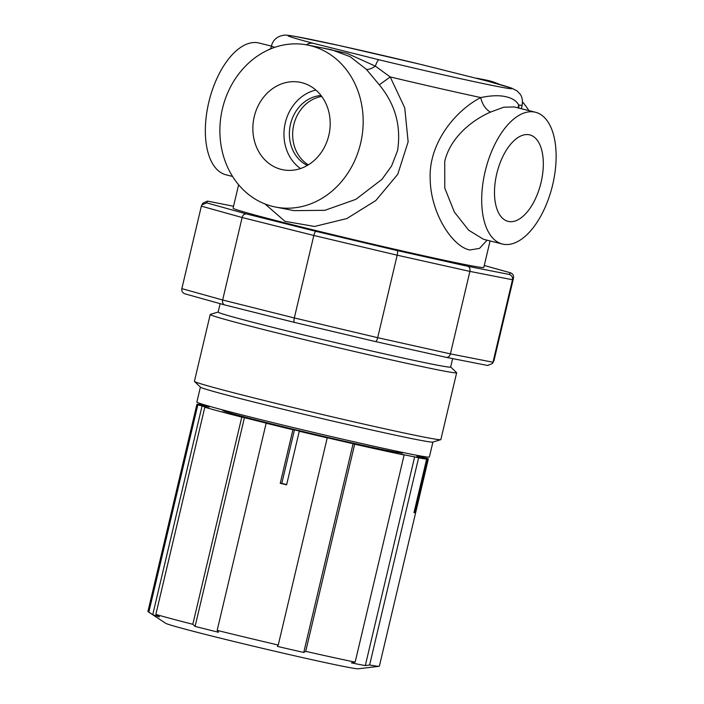 <?xml version="1.0" encoding="UTF-8"?>
<svg xmlns="http://www.w3.org/2000/svg" width="704" height="704" viewBox="0 0 704 704"><rect width="100%" height="100%" fill="white"/><g stroke="black" fill="none" stroke-linecap="round" stroke-linejoin="round"><path stroke-width="1.06" d="M328.821 135.37A44.572 38.43 -78.9 0 0 302.016 82.729A44.572 38.43 -78.9 0 0 254.232 116.697A44.572 38.43 -78.9 0 0 284.882 170.095A44.572 38.43 -78.9 0 0 328.821 135.37M315.885 90.059A42.794 36.898 -78.9 0 0 285.278 122.866A42.794 36.898 -78.9 0 0 300.494 168.546M321.042 95.515A36.555 31.513 -78.9 0 0 290.497 124.168A36.555 31.513 -78.9 0 0 307.331 165.44M321.746 96.448A36.555 31.513 -78.9 0 0 293.779 124.819A36.555 31.513 -78.9 0 0 308.334 164.842M541.059 182.477A44.572 22.554 104.1 0 0 529.346 134.807A44.572 22.554 104.1 0 0 496.751 173.791A44.572 22.554 104.1 0 0 507.698 221.267A44.572 22.554 104.1 0 0 541.059 182.477M487.089 240.196L479.486 248.406L469.718 249.999C452.179 246.453 430.522 212.854 430.179 178.772C428.613 143.537 455.013 110.774 480.77 97.566C490.468 95.577 498.494 95.216 504.838 96.492C511.676 97.794 516.305 100.637 518.725 105.01L518.962 108.117M518.065 107.897A13.763 11.757 171 0 1 518.725 105.01A128.814 2.904 -166.7 0 0 522.174 105.142C523.336 97.786 520.186 94.222 519.983 93.949L517.062 90.913L511.553 88.079L486.939 80.978A13.763 10.595 104.9 0 0 486.57 80.89L420.904 64.442A13.763 2.499 -76.5 0 1 420.957 64.451A13.763 2.499 -76.5 0 1 421.01 64.469M271.392 46.121L259.063 43.032A67.927 34.373 104.1 0 0 208.789 102.309A67.927 34.373 104.1 0 0 226.054 174.821L232.575 176.458M535.41 112.235L514.307 106.955L503.818 107.193L490.565 112.077C472.12 120.058 450.349 137.386 444.734 161.392L444.778 188.118L454.379 212.062L468.67 230.208L483.507 239.298L502.41 244.033A67.927 34.373 104.1 0 0 552.675 184.756A67.927 34.373 104.1 0 0 535.41 112.235A67.927 34.373 104.1 0 0 485.144 171.512A67.927 34.373 104.1 0 0 502.41 244.033M360.615 143.334A82.57 71.201 -78.9 0 0 307.419 45.003A82.57 71.201 -78.9 0 0 222.438 108.733A82.57 71.201 -78.9 0 0 275.634 207.064A82.57 71.201 -78.9 0 0 360.615 143.334M293.85 210.637L324.878 210.32L355.819 199.364L381.92 179.406L391.574 166.012L397.575 150.586C401.342 126.078 395.252 104.157 379.298 84.823L366.379 69.344L350.082 56.646L331.434 49.711L307.419 45.003M490.072 240.944L483.806 267.432A128.814 2.904 -166.7 0 1 466.224 264.783A128.814 2.904 -166.7 0 1 324.922 232.751A128.814 2.904 -166.7 0 1 233.086 208.164L238.621 184.765M320.998 47.67L347.222 53.416L375.346 66.141L390.218 76.938L404.747 107.862L408.135 141.812L397.76 174.275L375.848 200.508L346.843 218.557L314.521 226.459L284.979 221.338L264.994 203.958M420.904 64.442A115.051 2.596 13.3 0 0 303.714 38.016A115.051 2.596 13.3 0 0 313.386 43.358L379.051 59.796A115.051 2.596 13.3 0 0 496.241 86.231A115.051 2.596 13.3 0 0 486.57 80.89M528.898 110.607A82.57 71.201 -78.9 0 0 522.544 101.93M499.567 84.41A82.57 71.201 -78.9 0 0 485.83 80.001L476.714 78.206M266.64 50.697L270.802 48.611M366.379 69.344A13.763 5.826 136.9 0 0 375.346 66.141A13.763 2.499 -76.5 0 1 379.051 59.796M313.386 43.358A13.763 10.595 104.9 0 0 306.346 44.801M379.298 84.823L390.218 76.938A128.814 2.904 -166.7 0 0 480.77 97.566A13.763 7.876 -115.4 0 0 490.565 112.077M294.439 322.397L224.717 304.938L294.474 322.414C293.841 322.036 293.779 320.549 294.316 317.953L377.687 337.674C377.001 340.234 376.297 341.537 375.575 341.598L294.501 322.414L375.602 341.598L446.292 357.359C448.219 357.57 449.592 356.409 450.402 353.883L492.985 362.234L494.023 360.492L513.524 278.01L512.486 279.752L469.902 271.401L397.179 255.191L313.817 235.47C314.503 232.892 315.242 231.528 316.026 231.37L397.1 250.545C397.698 251.038 397.725 252.586 397.179 255.191L377.687 337.674L450.402 353.883L469.902 271.401C470.316 268.761 469.621 267.062 467.817 266.306L509.221 274.428C511.738 275.326 512.82 277.103 512.486 279.752L492.985 362.234L492.483 363.475L487.696 365.482M224.805 304.964C222.948 304.278 222.226 302.623 222.64 300.001L294.316 317.953L313.817 235.47L242.132 217.518C242.95 214.975 244.341 213.778 246.321 213.91L316.026 231.37M224.717 304.938L185.143 293.902C182.609 293.031 181.518 291.28 181.852 288.631L222.64 300.001L242.132 217.518L201.353 206.149L201.854 204.908L206.668 202.858L246.321 213.91M181.852 288.631L201.353 206.149M201.854 204.908L202.893 203.166L207.486 201.115L206.668 202.858M509.221 274.428L510.426 272.782L484.264 265.487L510.233 272.738C512.767 273.601 513.858 275.361 513.524 278.01M446.371 357.377L487.89 365.517M494.023 360.492L492.483 363.475M452.637 358.609L450.648 367.039A119.46 2.693 -166.7 0 1 434.342 364.584A119.46 2.693 -166.7 0 1 303.31 334.884A119.46 2.693 -166.7 0 1 218.143 312.074L220.132 303.662M432.907 442.068L429.378 457.019A119.46 2.693 -166.7 0 1 370.348 445.465A119.46 2.693 -166.7 0 1 253.748 417.886A119.46 2.693 -166.7 0 1 196.874 402.054L200.402 387.112M440.73 439.683L432.81 442.103A119.46 2.693 -166.7 0 1 257.294 402.89A119.46 2.693 -166.7 0 1 200.482 387.182L194.48 381.471A126.614 2.86 13.3 0 0 254.698 398.121A126.614 2.86 13.3 0 0 440.73 439.683A126.614 2.86 13.3 0 0 440.845 439.595L456.65 372.75A126.614 2.86 13.3 0 0 456.579 372.627L450.657 366.986M218.152 312.022L210.329 314.415A126.614 2.86 13.3 0 0 210.214 314.503A126.614 2.86 13.3 0 0 270.494 331.285A126.614 2.86 13.3 0 0 394.09 360.518A126.614 2.86 13.3 0 0 456.65 372.75M218.249 311.995A119.46 2.693 13.3 0 0 275.018 327.914A119.46 2.693 13.3 0 0 393.562 355.925A119.46 2.693 13.3 0 0 450.586 366.916M210.214 314.503L194.41 381.339A126.614 2.86 13.3 0 0 194.48 381.471M408.417 455.673A114.506 2.587 13.3 0 0 414.656 456.852L365.306 665.588A114.506 2.587 -166.7 0 1 359.075 664.409A114.506 2.587 -166.7 0 1 351.41 662.86L355.15 662.147L404.122 454.986L400.752 454.124A114.506 2.587 13.3 0 0 408.417 455.673M207.618 405.777L206.642 405.53A118.906 2.684 13.3 0 0 198.59 404.263L209.361 406.85L197.674 404.202A118.906 2.684 13.3 0 0 196.9 404.325L147.928 611.486A118.906 2.684 13.3 0 0 148.113 611.706L165.695 623.295A99.088 2.235 13.3 0 0 239.061 642.734A99.088 2.235 13.3 0 0 344.881 666.679A99.088 2.235 13.3 0 0 358.186 668.8L379.104 666.31A118.906 2.684 13.3 0 0 379.359 666.195L428.331 459.034A118.906 2.684 13.3 0 0 427.407 458.454L423.157 457.459A114.506 2.587 13.3 0 0 416.442 455.242L420.42 456.148A118.906 2.684 13.3 0 0 418.704 455.638M305.712 651.35L303.75 652.45A114.506 2.587 -166.7 0 1 277.376 646.386L278.256 645.031L327.228 437.87L326.718 437.642A114.506 2.587 13.3 0 0 353.091 443.714L354.684 444.189L305.712 651.35A118.906 2.684 13.3 0 0 355.15 662.147M217.166 630.388L218.486 632.262A114.506 2.587 -166.7 0 1 195.087 626.402L192.808 624.29L241.78 417.12L244.429 417.666A114.506 2.587 13.3 0 0 267.828 423.526L266.138 423.218L217.166 630.388A118.906 2.684 13.3 0 0 278.256 645.031M196.9 404.325A118.906 2.684 13.3 0 0 197.824 404.906L202.083 405.9A114.506 2.587 13.3 0 0 208.798 408.118L204.82 407.211L155.848 614.381A118.906 2.684 13.3 0 0 192.808 624.29M155.848 614.381L159.456 616.854A114.506 2.587 -166.7 0 1 152.742 614.636L148.852 612.075L197.824 404.906M148.113 611.706A118.906 2.684 13.3 0 0 148.852 612.075M224.726 410.45A92.479 2.086 13.3 0 0 222.614 410.406A92.479 2.086 13.3 0 0 288.552 428.058A92.479 2.086 13.3 0 0 389.998 451.053A92.479 2.086 13.3 0 0 402.618 452.954L402.732 452.47M416.759 456.72L427.566 459.158L414.902 512.714A118.906 2.684 -166.7 0 1 413.987 512.644L426.642 459.087A118.906 2.684 13.3 0 1 418.59 457.82L369.618 664.99A118.906 2.684 13.3 0 0 379.104 666.31M427.566 459.158A118.906 2.684 13.3 0 0 428.331 459.034M354.684 444.189A118.906 2.684 13.3 0 0 404.122 454.986M286.669 484.572L281.802 483.41L294.466 429.854L300.828 431.376L299.27 431.262L286.607 484.827A118.906 2.684 -166.7 0 1 280.245 483.296L292.908 429.739A118.906 2.684 13.3 0 1 266.138 423.218M299.27 431.262A118.906 2.684 13.3 0 0 327.228 437.87M204.82 407.211A118.906 2.684 13.3 0 0 241.78 417.12M416.794 456.57L426.642 459.087M294.466 429.854L292.908 429.739M414.656 456.852L418.59 457.82M369.618 664.99L365.306 665.588M202.083 405.9L152.742 614.636M244.429 417.666L195.087 626.402M353.091 443.714L303.75 652.45M281.802 483.41L280.245 483.296M414.902 512.714L414.022 512.503M274.736 47.353A128.814 2.904 -166.7 0 1 271.454 45.874L270.75 48.849M446.292 357.359L375.637 341.607M207.486 201.115L233.543 206.228L207.671 201.159M397.1 250.545L467.817 266.306M522.174 105.142L521.33 108.715M294.008 210.663L275.634 207.064M486.939 80.978L420.957 64.451L338.51 45.364L294.202 36.221C283.994 34.742 285.366 34.725 279.796 36.203L277.27 37.532C274.296 39.538 272.36 42.328 271.454 45.874M222.614 410.406L222.728 409.922"/></g></svg>
